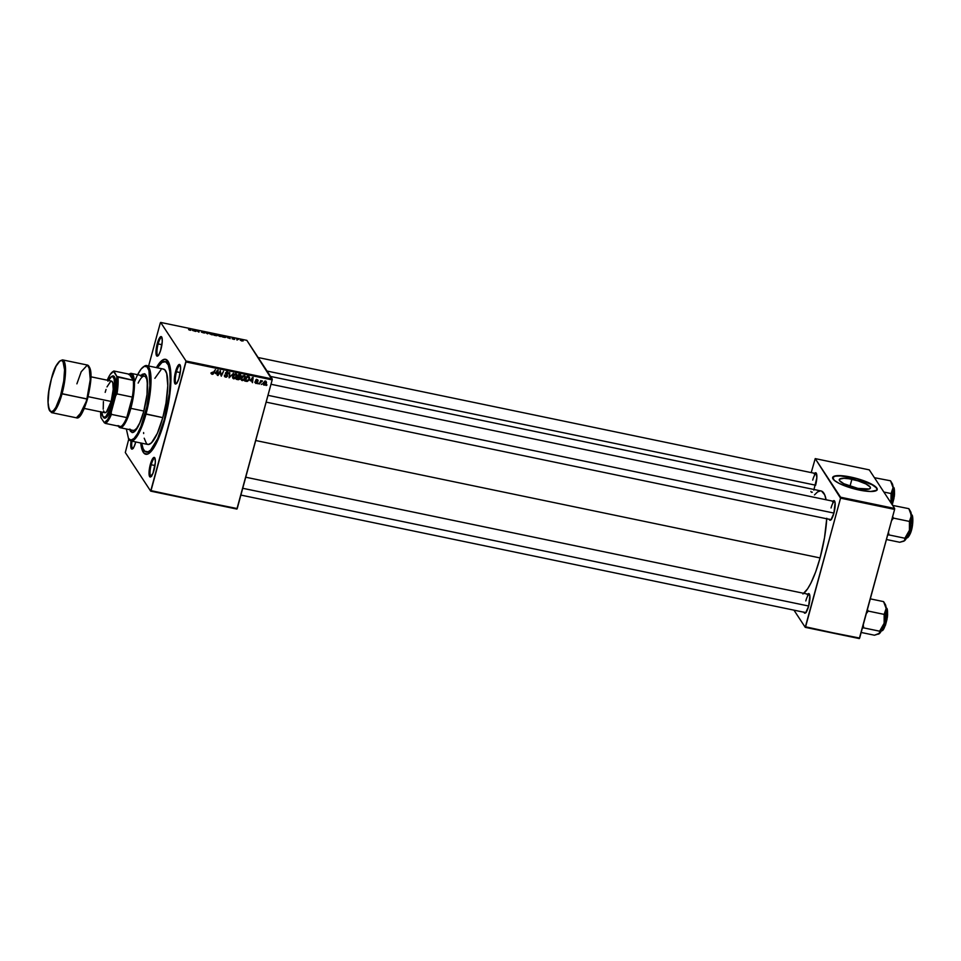 <?xml version="1.0" encoding="UTF-8"?>
<svg xmlns="http://www.w3.org/2000/svg" width="961" height="961" viewBox="0 0 961 961"><rect width="100%" height="100%" fill="white"/><g stroke="black" fill="none" stroke-linecap="round" stroke-linejoin="round"><path stroke-width="1.44" d="M176.476 371.799A9.238 2.27 -78.2 0 0 176.536 383.439A9.238 2.27 101.8 0 1 176.307 383.439A9.238 2.27 101.8 0 1 176.476 371.799L180.26 372.58L176.476 371.799A9.238 2.27 101.8 0 1 180.067 365.36A9.238 2.27 101.8 0 1 180.284 365.444A9.238 2.27 -78.2 0 0 176.476 371.799L175.611 371.426L176.476 371.799M179.311 377.06A10.006 2.463 101.8 0 1 176.091 383.847A10.006 2.463 101.8 0 1 175.611 371.426L174.337 378.898L175.31 384.016L176.968 382.886L178.782 378.85L180.572 369.601L180.32 365.576L179.106 364.483L175.611 371.426A10.006 2.463 101.8 0 1 180.043 364.892A10.006 2.463 101.8 0 1 179.311 377.06M151.225 464.752A9.238 2.27 -78.2 0 0 151.285 476.404A9.238 2.27 101.8 0 1 151.057 476.392A9.238 2.27 101.8 0 1 151.225 464.752L154.997 465.532L151.225 464.752A9.238 2.27 101.8 0 1 154.817 458.313A9.238 2.27 101.8 0 1 155.033 458.397A9.238 2.27 -78.2 0 0 151.225 464.752L150.348 464.379L151.225 464.752M154.06 470.025A10.006 2.463 101.8 0 1 150.841 476.8A10.006 2.463 101.8 0 1 150.348 464.379L149.087 471.851L150.06 476.968L152.943 473.401L155.322 462.553L155.069 458.529L153.856 457.436L150.348 464.379A10.006 2.463 101.8 0 1 154.781 457.844A10.006 2.463 101.8 0 1 154.06 470.025M131.993 441.171A9.238 2.27 -78.2 0 0 132.954 448.511A9.238 2.27 101.8 0 1 132.726 448.511A9.238 2.27 101.8 0 1 131.993 441.171M131.189 440.306L130.72 445.568L131.729 449.087L133.999 446.877L135.729 442.132A10.006 2.463 101.8 0 1 132.51 448.919A10.006 2.463 101.8 0 1 131.08 440.979M158.145 343.906A9.238 2.27 -78.2 0 0 158.205 355.558A9.238 2.27 101.8 0 1 157.976 355.558A9.238 2.27 101.8 0 1 158.145 343.906L161.929 344.699L158.145 343.906A9.238 2.27 101.8 0 1 161.736 337.467A9.238 2.27 101.8 0 1 161.953 337.563A9.238 2.27 -78.2 0 0 158.145 343.906L157.28 343.545L158.145 343.906M160.98 349.179A10.006 2.463 101.8 0 1 157.76 355.966A10.006 2.463 101.8 0 1 157.28 343.545L156.006 351.017L156.979 356.123L158.637 354.993L160.451 350.957L162.241 341.708L161.989 337.695L160.775 336.602L157.28 343.545A10.006 2.463 101.8 0 1 161.712 337.011A10.006 2.463 101.8 0 1 160.98 349.179M140.726 442.985L141.784 448.775L144.234 453.436L147.67 454.085L150.372 452.235L157.748 440.294L164.643 420.438A48.494 11.916 101.8 0 1 149.063 453.328A48.494 11.916 101.8 0 1 140.726 442.985L140.726 442.985M812.333 492.152A10.006 2.463 101.8 0 1 810.892 491.407M829.163 519.108L829.896 520.201L830.941 519.817L833.884 513.258A10.006 2.463 101.8 0 1 830.676 520.045A10.006 2.463 101.8 0 1 829.223 519.288M803.913 612.061L804.633 613.154L805.678 612.77L808.633 606.211A10.006 2.463 101.8 0 1 805.414 612.998A10.006 2.463 101.8 0 1 803.973 612.241M147.393 452.006A46.188 11.352 -78.2 0 0 150.36 452.235A46.188 11.352 101.8 0 1 148.45 452.451L146.252 452.006A46.188 11.352 101.8 0 1 141.687 443.189L143.105 448.667L144.775 451.214L148.054 451.826L150.625 450.072L157.652 438.696L164.223 419.789A46.188 11.352 101.8 0 1 146.252 452.006M802.928 594.006L807.612 588.817L810.892 583.123L815.721 571.771L820.069 557.933L255.71 440.51L820.069 557.933A53.119 13.058 -78.2 0 0 826.748 518.772M821.607 491.131L824.694 494.807L826.1 499.768A53.119 13.058 -78.2 0 0 821.054 490.963L270.57 376.436M831.109 519.637A9.238 2.27 101.8 0 1 830.881 519.637L266.137 402.13M851.878 479.287A16.133 3.724 -164.8 0 1 870.438 488.056A16.133 3.724 -164.8 0 1 857.849 488.38L843.794 483.707L839.554 480.644L839.578 479.143L843.878 478.278L848.947 478.746L857.969 480.848L865.933 483.96L870.173 487.011L870.462 487.84L869.261 489.005L857.849 488.38A16.133 3.724 -164.8 0 1 839.289 479.599A16.133 3.724 -164.8 0 1 851.878 479.287L849.992 486.242L851.878 479.287M877.177 489.738A23.088 5.334 15.2 0 0 850.593 477.329L850.665 477.04A23.088 5.334 -164.8 0 1 877.225 489.593A23.088 5.334 -164.8 0 1 859.218 490.05L848.383 487.131L839.097 483.359L834.28 480.344L832.731 477.293L836.418 475.719L846.473 476.272L857.212 478.638L869.176 482.939L876.336 487.443L877.177 488.717L876.828 490.242L870.678 491.479L859.218 490.05A23.088 5.334 -164.8 0 1 832.658 477.485A23.088 5.334 -164.8 0 1 850.665 477.04L850.593 477.329A23.088 5.334 15.2 0 0 832.622 477.629M125.302 452.535L150.673 491.131L236.886 509.066L272.179 379.895L185.978 361.961L151.021 490.627L236.886 509.066L150.673 491.131L125.302 452.535L128.786 438.997L125.302 452.535M241.367 380.003L242.328 380.628L245.355 378.154L244.923 377.505L245.283 378.406L243.866 380.316L241.776 380.412L241.115 378.274L242.352 376.087L244.202 375.535L245.367 376.556L245.355 378.154L244.202 375.535L242.472 375.991L241.163 378.081L242.328 380.628L241.139 379.499M250.34 380.772L253.151 377.469L252.479 382.682L252.154 381.145L250.34 380.772L252.154 381.145L252.479 382.682L253.151 377.469L250.34 380.772M212.129 374.346L211.564 372.568L212.813 373.673L215.408 369.613L213.15 374.093L212.129 374.346L213.762 373.192L215.408 369.613L212.321 373.769L211.564 372.568L212.129 374.346L211.384 373.012M225.655 372.796L227.625 376.003L226.412 377.168L224.718 376.712L224.502 375.114L225.679 376.544L227.084 375.943L225.595 373.757L226.051 372.351L227.409 372.039L228.49 372.94L228.466 373.937L227.325 372.652L226.147 373.168L227.625 376.003L226.147 373.168L227.228 372.628L228.466 373.937L227.409 372.039L225.607 373.084L227.084 375.943L225.811 376.568L224.502 375.114L225.619 377.156L224.406 376.051L225.619 377.156L227.625 376.003L227 374.382M233.391 373.361L229.102 377.817L229.703 372.592L229.727 377.18L233.391 373.361L229.727 377.18L229.703 372.592L229.102 377.817L233.391 373.361M232.874 378.238L233.823 378.862L236.85 376.388L236.43 375.739L236.682 376.892L235.361 378.538L233.283 378.646L232.586 376.7L233.727 374.418L235.481 373.733L236.862 374.778L236.85 376.388L235.697 373.769L233.979 374.213L232.67 376.316L233.823 378.862L232.646 377.733M267.014 384.941L266.161 385.517L267.014 384.941M239.361 376.46L239.818 379.283L236.346 379.319L238.58 374.442L240.995 375.511L239.926 377.325L240.286 378.478L240.574 374.946L238.58 374.442L236.346 379.319L238.388 379.739L237.908 379.018L238.388 379.739L240.286 378.478L239.926 377.325M215.336 373.493L218.159 370.189L217.486 375.391L217.15 373.865L215.336 373.493L217.15 373.865L217.486 375.391L218.159 370.189L215.336 373.493M219.937 372.64L218.015 375.499L220.261 370.622L221.114 375.343L223.529 371.306L221.294 376.183L220.429 371.475L219.937 372.64L220.429 371.475L221.294 376.183L223.529 371.306L221.114 375.343L220.261 370.622L218.015 375.499L219.576 372.099L219.937 372.64M255.854 383.451L254.857 382.322L256.815 382.694L255.926 380.208L258.053 380.268L258.113 381.073L256.371 380.496L257.428 382.274L256.791 383.367L255.854 383.451L257.404 382.646L256.359 380.544L258.113 381.073L257.2 379.703L255.806 380.52L256.851 382.574L256.01 382.995L254.941 381.865L255.854 383.451L254.929 381.937M247.205 381.457L244.839 381.085L247.085 376.207L249.127 376.76L249.704 377.973L249.019 380.148L247.205 381.457L249.572 378.91L248.995 376.676L247.085 376.207L244.839 381.085L247.205 381.457M263.41 384.688L264.155 385.169L266.425 383.247L265.969 382.55L266.305 383.631L265.116 385.037L263.65 384.953L263.254 383.583L264.335 381.757L266.425 382.13L266.425 383.247L265.608 381.445L263.29 383.439L264.155 385.169L263.218 384.172M262.101 383.907L261.248 384.496L262.101 383.907M260.395 382.766L259.194 384.076L260.815 380.52L261.02 381.373L262.425 380.928L260.395 382.766L262.425 380.928L261.02 381.373L260.815 380.52L259.194 384.076L260.035 382.226L260.395 382.766M258.509 383.163L257.656 383.751L258.509 383.163M272.227 378.958L246.857 340.362L160.655 322.428L186.026 361.024L272.227 378.958L272.179 379.895L237.223 508.561L150.673 491.131L186.026 361.024L185.978 361.961L272.179 379.895L246.857 340.362L160.655 322.428L186.026 361.024L272.227 378.958M221.739 336.074L219.889 336.458L217.823 335.305L219.733 335.077L221.739 336.074L219.528 335.041L217.907 335.473L221.811 336.35M227.421 337.647L228.514 336.927L230.208 338.584L227.421 337.647L230.208 338.584L228.514 336.927L227.421 337.647M189.894 330.212L188.584 329.527L190.254 330.067L190.23 328.95L190.71 330.272L189.894 330.212L190.867 330.043L190.771 329.07L189.81 330.043L188.632 329.659L190.867 330.043M204.693 332.902L201.462 332.182L204.152 332.902L201.606 331.701L203.035 331.605L204.537 332.326L202.11 331.773L204.693 332.902L202.735 331.545L201.57 331.641L204.176 332.806L201.462 332.182L204.717 333.023M208.753 332.806L207.516 333.863L205.053 332.038L207.12 333.599L208.753 332.806L207.12 333.599L205.053 332.038L207.516 333.863L208.753 332.806M213.234 334.308L211.588 334.728L209.318 333.539L211.432 333.359L213.234 334.308L211.024 333.263L209.402 333.707L213.306 334.572M217.282 335.485L214.075 335.233L213.943 333.887L216.802 334.704L217.282 335.485L213.943 333.887L214.075 335.233L216.117 335.653M192.416 330.368L193.509 329.635L195.215 331.305L192.416 330.368L195.215 331.305L193.509 329.635L192.416 330.368M196.212 330.716L195.744 331.413L195.612 330.079L198.483 331.785L198.891 330.764L199.023 332.098L195.612 330.079L195.744 331.413L196.212 330.716M233.619 339.305L232.166 338.752L234.136 339.221L232.442 338.152L234.688 339.317L233.619 339.305L234.664 339.257L232.778 338.404L234.604 338.825L233.175 338.236L232.274 338.32L234.136 339.149L232.106 338.668L234.664 339.257M224.886 337.443L222.568 336.999L222.435 335.653L225.979 337.155L224.886 337.443L225.907 336.915L222.435 335.653L222.568 336.999L225.907 336.915M243.121 340.699L240.298 340.218L243.181 340.927M237.439 339.714L236.826 339.005L238.46 339.365L236.826 339.005L236.923 339.978L238.076 339.401M160.319 322.932L148.619 365.997L160.319 322.932M165.088 361.564L167.262 362.021A46.188 11.352 101.8 0 1 168.932 362.982A46.188 11.352 -78.2 0 0 166.121 362.009M793.966 610.163L805.246 627.329L859.314 638.572L894.607 509.402L840.551 498.158L805.594 626.812L859.314 638.572L805.246 627.329L793.966 610.163M815.228 458.613L840.599 497.221L894.655 508.465L869.285 469.869L815.228 458.613L840.551 498.158L805.246 627.329L859.651 638.068L894.607 509.402L840.551 498.158L840.599 497.221L894.655 508.465L869.285 469.869L815.228 458.613L811.228 472.596L815.228 458.613M807.733 594.15A10.006 2.463 101.8 0 1 809.354 594.042A10.006 2.463 101.8 0 1 808.633 606.211L809.847 595.784L808.922 593.622L807.276 594.751M832.983 501.198A10.006 2.463 101.8 0 1 834.616 501.089A10.006 2.463 101.8 0 1 833.884 513.258L835.097 502.831L834.172 500.669L832.526 501.798M813.823 490.11L816.814 477.905L816.249 473.16L815.348 472.788L814.195 473.917M803.792 593.333A53.119 13.058 -78.2 0 0 820.069 557.933L824.514 537.704L826.772 518.279M820.346 490.903L817.559 491.936L814.472 494.927M877.081 490.086L876.252 487.732L872.18 484.788L857.14 478.926L840.767 475.947L835.205 476.175L832.646 477.581M812.718 480.104A9.238 2.27 101.8 0 1 816.309 473.665A9.238 2.27 101.8 0 1 816.526 473.749A9.238 2.27 -78.2 0 0 812.718 480.104M805.798 600.937A9.238 2.27 101.8 0 1 809.39 594.499A9.238 2.27 101.8 0 1 809.606 594.595A9.238 2.27 -78.2 0 0 805.798 600.937M831.049 507.985A9.238 2.27 101.8 0 1 834.641 501.546A9.238 2.27 101.8 0 1 834.857 501.63A9.238 2.27 -78.2 0 0 831.049 507.985M164.643 420.438L167.851 406.635L170.457 388.448L170.938 376.508L170.109 367.174L168.043 361.24L164.896 359.234L160.968 361.324L156.403 367.619A48.494 11.916 101.8 0 1 168.175 361.468A48.494 11.916 101.8 0 1 164.643 420.438M263.843 383.475L265.452 381.901L265.897 383.139L264.287 384.712L263.458 382.934L264.287 384.712L264.047 382.922L265.38 381.889L265.897 383.139L265.933 381.541M814.652 473.317A10.006 2.463 101.8 0 1 816.285 473.196A10.006 2.463 101.8 0 1 815.553 485.365M216.393 334.752L214.495 334.152L214.195 335.257L214.495 334.152L215.408 334.344L214.495 334.152L214.339 335.281L214.531 334.572L216.225 334.872M216.645 335.737L214.555 335.329L216.742 335.377L216.345 334.848M216.273 335.113L214.399 335.293L216.693 335.509M216.754 335.389L216.105 335.485M212.693 334.188L210.159 333.383L212.693 334.188L211.468 334.704L210.159 333.383M209.942 333.827L212.645 334.848M207.972 333.479L208.177 332.686L207.972 333.479M204.176 332.806L203.3 332.854M202.735 331.545L201.57 331.641M202.098 331.749L202.831 331.713M190.434 330.284L190.771 329.07L190.434 330.284M192.68 330.188L192.861 329.503L192.68 330.188M193.425 329.947L194.002 330.692L192.596 330.248L193.221 329.719L192.56 330.392L194.038 330.548L193.401 329.923M195.84 331.437L196.176 330.2L195.864 331.437M198.422 331.425L199.023 332.098L198.891 330.764L198.422 331.425M198.555 332.001L198.891 330.764L198.555 332.001M234.148 339.401L233.547 339.173M233.175 338.236L232.274 338.32M227.685 337.467L227.865 336.782L227.685 337.467M227.589 337.527L228.225 337.011L229.006 337.972L227.553 337.671L229.042 337.828L228.225 337.011L227.589 337.527M225.367 336.794L222.988 335.93L222.7 337.023L222.988 335.93L225.427 336.903L223.06 337.095L225.318 337.467M221.198 335.954L218.652 335.149L221.198 335.954L219.973 336.47L218.652 335.149M218.435 335.593L221.138 336.614M241.547 340.098L242.592 340.59L241.8 341.011L240.887 340.422L241.571 340.098M242.508 340.903L241.824 340.903L242.508 340.891M237.115 340.026L237.367 339.125L237.115 340.026M237.187 340.038L237.379 339.317L237.187 340.038M239.998 374.069L240.574 374.946M240.971 376.231L239.769 374.682M240.286 378.478L239.733 376.964M240.334 375.547L239.289 374.586L240.43 376.147L239.95 376.796L237.811 376.111L238.16 376.64L238.857 375.126L240.43 376.147L240.43 374.646M239.205 377.397L238.448 376.58M239.769 375.307L238.508 374.598L238.16 376.64L240.43 376.147M239.373 375.919L239.193 374.442M239.025 377.445L237.896 377.217L237.139 378.862L237.547 376.688L239.757 378.346L237.139 378.862L239.445 378.886L239.025 377.445L239.757 378.346M236.682 374.43L235.697 373.769M236.346 374.057L236.37 375.162M232.55 377.649L233.823 378.862M233.523 378.033L232.814 375.859L233.187 376.448L235.517 374.358L236.334 376.219L233.787 378.021M236.334 375.319L236.298 373.913M235.517 374.358L233.979 374.213L233.343 377.817L232.598 376.568M234.028 378.286L236.274 376.424L235.445 373.733M232.622 375.583L233.451 377.409M229.415 375.066L229.907 375.823L229.415 375.066M229.259 376.472L229.727 377.18L229.259 376.472M224.586 376.544L225.619 377.156M224.49 375.174L224.982 375.943L224.49 375.174M225.811 376.568L224.982 375.943M224.418 375.066L225.246 375.703M226.952 375.295L225.342 373.457M226.448 374.826L225.883 373.949L226.496 374.598M225.607 373.084L225.919 374.322M228.346 372.616L227.409 372.039M227.228 372.628L227.961 373.757M227.385 372.892L226.664 371.763M225.691 372.844L226.183 373.589M227.625 376.003L226.988 375.343M226.952 375.439L227.108 374.43M227.012 371.895L227.865 373.024M212.321 373.769L211.949 373.036M211.756 372.904L212.717 372.087M211.961 373.505L211.324 373.409M211.24 373.373L212.105 373.481M217.03 374.706L217.486 375.391L217.03 374.706M216.669 373.144L217.15 373.865L216.669 373.144M215.793 372.964L217.342 370.249L217.234 373.264L215.492 372.508L217.234 373.264L217.606 370.658L215.793 372.964M220.309 370.634L220.381 371.414L220.309 370.634M220.598 374.562L221.114 375.343L220.598 374.562M220.874 374.982L221.294 376.183L220.874 374.982M256.01 382.995L255.494 381.913M256.803 382.166L255.758 380.832M255.806 380.52L256.419 381.781L255.566 380.664M257.584 379.823L258.113 381.073L257.2 379.703M258.113 381.073L257.572 379.727M257.055 380.16L257.56 381.024M257.007 380.015L256.479 379.283M255.914 380.232L256.323 380.856L255.914 380.232M257.308 381.913L256.323 380.856M255.758 379.991L256.719 382.046M256.863 381.397L256.611 382.202M252.034 381.985L252.479 382.682L252.034 381.985M251.674 380.424L252.154 381.145L251.674 380.424M250.785 380.244L252.347 377.541L252.238 380.544L250.485 379.787L252.238 380.544L252.611 377.937L250.785 380.244M248.418 375.811L249.007 378.045M249.139 378.262L249.572 378.91L249.139 378.262M249.103 377.757L248.226 376.448L248.779 377.277L247.013 376.364L245.644 380.628L247.397 380.808L248.755 379.523L246.328 380.772L245.295 380.1L247.361 376.892L248.779 377.277L249.043 378.766L248.875 376.219M248.479 377.901L248.467 376.712M248.779 377.277L248.274 376.46M245.187 376.195L244.202 375.535M244.839 375.823L244.863 376.928M244.022 376.123L242.472 375.991L241.691 378.214L244.022 376.123L244.839 377.997L242.532 380.051L241.307 377.637L242.328 380.628M241.055 379.427L242.28 379.799M244.839 377.096L244.791 375.679M242.028 379.799L241.091 378.334M241.127 377.349L241.956 379.187M265.753 381.049L266.317 381.925L265.608 381.445M263.086 384.088L264.155 385.169M265.332 382.262L264.888 381.036M263.266 382.634L263.71 383.847M261.644 380.82L262.053 381.457L261.644 380.82M242.616 340.626L241.643 340.11M240.887 340.422L241.824 340.903M242.532 380.051L244.779 378.19L244.142 375.727M264.287 384.712L265.897 383.139M118.035 425.567L118.563 426.444A27.713 6.811 -78.2 0 0 130.84 408.353L129.975 407.981A26.944 6.619 101.8 0 1 126.756 417.579A26.944 6.619 101.8 0 1 120.714 426.6A26.944 6.619 101.8 0 1 118.443 426.131M129.182 374.177A27.713 6.811 101.8 0 1 131.357 373.421A27.713 6.811 101.8 0 1 130.84 408.353L143.838 411.056L130.84 408.353A27.713 6.811 101.8 0 1 120.065 427.681A27.713 6.811 101.8 0 1 118.383 426.119M112.881 371.679A26.944 6.619 101.8 0 1 113.903 371.006L129.242 374.189L133.291 380.34L116.834 376.412L113.903 371.006L129.242 374.189L133.291 380.34L131.861 375.102L129.242 374.189A26.944 6.619 101.8 0 1 133.291 380.34A26.944 6.619 101.8 0 1 132.33 397.085L126.756 417.579L132.33 397.085A26.944 6.619 101.8 0 1 129.975 407.981L130.84 408.353A27.713 6.811 -78.2 0 0 129.483 373.949L128.654 374.538M118.107 425.699L120.714 426.6A26.944 6.619 -78.2 0 0 126.756 417.579L111.416 414.395L111.212 412.293L115.728 395.692L116.99 393.902L132.33 397.085L126.756 417.579L111.416 414.395A26.944 6.619 101.8 0 1 105.374 423.405L120.714 426.6L105.374 423.405A26.944 6.619 -78.2 0 0 111.416 414.395L111.212 412.293L116.197 392.881L116.834 376.412L113.554 371.426L110.203 374.466L107.248 380.196A26.175 6.427 101.8 0 1 112.473 371.931A26.175 6.427 101.8 0 1 113.554 371.426L113.903 371.006A26.944 6.619 -78.2 0 0 113.302 371.342L112.473 371.931M104.268 422.672L105.374 423.405L104.268 422.672L107.62 419.645L111.212 412.293A26.175 6.427 101.8 0 1 104.268 422.672L100.989 417.687L104.268 422.672M100.665 411.632L100.989 417.687A26.175 6.427 101.8 0 1 100.665 411.849M132.33 397.085A26.944 6.619 -78.2 0 0 133.291 380.34L117.951 377.144A26.944 6.619 101.8 0 1 116.99 393.902L132.33 397.085M116.99 393.902A26.944 6.619 -78.2 0 0 117.951 377.144L116.834 376.412A26.175 6.427 101.8 0 1 115.728 395.692L116.99 393.902M130.444 429.843A30.019 7.376 -78.2 0 0 132.39 432.558M140.522 375.979L142.264 374.285L144.558 373.829L146.3 375.907L147.333 380.328L147.009 394.503L143.694 411.584A30.019 7.376 101.8 0 1 132.017 432.522M162.998 369.048L164.739 369.757L166.685 373.445L167.779 385.721L166.013 402.971L162.793 417.627L145.988 414.131A38.488 9.454 -78.2 0 0 144.102 366.345L143.261 366.934A37.719 9.274 101.8 0 1 145.111 413.759L162.793 417.627A38.488 9.454 -78.2 0 0 163.502 369.096L146.709 365.6A38.488 9.454 101.8 0 1 145.988 414.131A38.488 9.454 101.8 0 1 131.02 440.967A38.488 9.454 101.8 0 1 128.666 438.781M134.42 382.214A37.719 9.274 101.8 0 1 143.261 366.934M143.682 366.67A38.488 9.454 101.8 0 1 146.709 365.6M157.364 367.823A46.188 11.352 101.8 0 1 165.076 361.564A46.188 11.352 101.8 0 1 164.223 419.789L169.328 393.505L170.205 381.505L169.821 371.691L168.235 364.892L165.556 361.708L162.025 362.405L157.364 367.823M139.97 422.636A27.713 6.811 101.8 0 1 133.219 430.42M138.156 383.091A27.713 6.811 101.8 0 1 144.51 376.147A27.713 6.811 101.8 0 1 147.598 385.986L146.793 379.283L145.399 376.628L144.138 376.123M131.02 440.967L147.826 444.462A38.488 9.454 -78.2 0 0 162.793 417.627L157.328 433.375L151.466 442.853L148.342 444.511L146.589 443.814L144.198 438.216M143.645 433.543L143.597 432.57M154.889 378.31L160.968 369.793M126.335 428.978L128.51 438.552L130.948 440.114L134.011 438.48L137.423 433.819L140.907 426.504L146.865 406.647L149.88 385.601L148.931 370.465L147.021 366.85L144.354 366.345L141.135 369.012L137.615 374.718M144.979 373.889L144.246 373.745A30.019 7.376 101.8 0 1 143.694 411.584L139.429 423.885L135.741 430.288L132.414 432.558L130.468 431.321L129.531 429.135M128.93 439.249A38.488 9.454 -78.2 0 0 145.988 414.131L145.111 413.759A37.719 9.274 101.8 0 1 128.402 438.372L128.93 439.249M144.582 373.853L141.255 376.123M130.264 429.279L132.438 432.582M140.054 422.432L136.654 428.354L134.3 430.312L132.93 430.324M144.606 373.853A30.019 7.376 -78.2 0 0 141.735 375.571M267.987 395.331L833.932 513.078L267.987 395.331M888.589 532.73L888.949 534.917L904.866 538.232L904.565 540.719L899.712 542.268L886.426 539.505L899.712 542.268L903.724 541.211L906.415 538.256L909.418 530.304L904.866 538.232L888.949 534.917L888.589 532.73M887.928 533.968L888.949 534.917L887.928 533.968M911.136 531.001L909.815 534.568L906.679 537.764A11.544 2.835 -78.2 0 0 909.406 534.7L908.109 534.424L909.406 534.7A11.544 2.835 -78.2 0 0 912.506 522.556A11.544 2.835 -78.2 0 0 911.388 515.156L912.265 524.502L909.406 534.7L912.421 525.631L912.169 515.961M908.842 508.669L911.4 515.528A15.496 3.808 -78.2 0 0 910.547 511.468L908.842 508.669L892.649 505.402L908.842 508.669L911.4 515.528L909.43 521.427L909.418 530.304L911.376 518.736L910.499 511.396M887.423 535.217L888.949 534.917L887.423 535.217M891.556 520.634L893.514 518.123L909.43 521.427L893.514 518.123L892.541 516.417L893.514 518.123L891.556 520.634M903.989 541.055L904.565 540.719A15.496 3.808 -78.2 0 0 909.418 530.304L904.866 538.232L905.07 540.154L903.724 541.211M912.542 516.634L912.181 526.868M909.154 535.757L908.481 536.706M907.725 537.331L909.839 534.46M910.271 520.105L909.43 521.427L909.418 530.304A15.496 3.808 -78.2 0 0 911.4 515.528L910.271 520.105M267.038 371.054L815.601 485.197L267.038 371.054M893.994 498.279L892.24 504.789L894.03 495.972L892.024 504.453A11.544 2.835 -78.2 0 0 894.03 495.972L892.517 495.66L894.03 495.972A11.544 2.835 -78.2 0 0 893.057 487.263L894.03 495.972L893.838 488.08M883.868 492.044L891.087 493.546L890.967 502.843L893.069 487.635L891.087 493.546L883.868 492.044M890.511 480.788L893.069 487.635L891.087 493.546L891.087 502.423A15.496 3.808 -78.2 0 0 893.069 487.635A15.496 3.808 -78.2 0 0 892.216 483.575L890.511 480.788L874.438 477.701L890.511 480.788L893.069 487.635L892.168 483.503M894.09 488.476L894.547 494.146M808.682 606.031L242.737 488.284L808.682 606.031M884.588 621.022L884.156 623.257A15.496 3.808 -78.2 0 0 885.754 615.4L884.168 614.391L884.156 623.257L879.603 631.185L863.699 627.881L863.242 624.854L863.699 627.881L879.603 631.185L879.303 633.671L874.45 635.221L861.176 632.458L874.45 635.221L879.904 633.095L882.426 628.494L884.649 621.323L886.15 608.481L884.168 614.391L884.588 621.022M887.099 616.806L885.165 625.118L881.429 630.716A11.544 2.835 -78.2 0 0 887.099 616.806L885.598 616.494L887.099 616.806A11.544 2.835 -78.2 0 0 886.126 608.109L887.099 616.806M882.462 630.284L887.423 616.974L886.907 608.914M866.293 613.598L868.263 611.076L884.168 614.391L868.263 611.076L867.278 609.37L868.263 611.076L866.293 613.598M883.579 601.622L886.15 608.481A15.496 3.808 -78.2 0 0 885.285 604.421L883.579 601.622L870.306 598.859L883.579 601.622L886.15 608.481L885.249 604.349M862.173 628.17L863.699 627.881L862.173 628.17M878.738 634.008L879.303 633.671A15.496 3.808 -78.2 0 0 884.156 623.257L879.603 631.185L879.808 633.119L878.462 634.164M887.063 619.112L885.465 625.215L882.787 630.08M887.171 609.322L887.628 614.992M881.429 630.716C883.243 631.437 885.237 626.86 887.423 616.974L887.411 616.998M885.021 613.058L884.168 614.391L885.754 615.4A15.496 3.808 -78.2 0 0 886.15 608.481L885.021 613.058M76.892 383.835L81.217 371.751L87.367 365.048L89.962 369.745L90.202 379.919L86.874 399.019L61.156 393.481C59.402 400.965 53.311 415.813 49.636 410.683C46.14 404.893 49.311 385.625 51.462 378.742L48.891 391.187L48.062 402.443L49.191 409.842L51.329 411.764L53.456 410.635L55.822 407.404L60.483 395.86L63.738 381.024L64.555 369.769L62.994 361.528L61.288 360.447L59.918 360.964L55.99 366.321L51.462 378.742C53.227 371.246 59.306 356.411 62.994 361.528C66.489 367.33 63.306 386.586 61.156 393.481L62.033 393.854L65.36 374.754L65.12 364.579L62.525 359.882A26.944 6.619 101.8 0 1 62.033 393.854L87.463 399.007L90.526 382.346L89.085 366.73M111.872 376.34L113.53 376.015L114.779 377.505L115.704 383.595L115.02 392.869L112.905 403.127A21.55 5.298 -78.2 0 0 111.848 376.364L111.008 376.952A20.782 5.105 101.8 0 1 112.029 402.755L112.905 403.127L112.341 405.074L108.509 414.587L105.362 418.071L103.416 417.29M108.329 380.424A20.782 5.105 101.8 0 1 111.008 376.952M84.304 408.449L104.881 412.725A16.169 3.976 -78.2 0 0 111.176 401.458L88.076 396.653L111.176 401.458A16.169 3.976 -78.2 0 0 111.476 381.073L90.887 376.796M86.874 399.019A26.944 6.619 -78.2 0 0 87.367 365.048C93.421 368.495 90.875 384.376 87.475 399.007L82.55 411.104L76.387 417.807A26.944 6.619 -78.2 0 0 86.874 399.019M62.033 393.854A26.944 6.619 101.8 0 1 51.558 412.641L57.708 405.938L62.033 393.854M88.088 396.509L90.851 377.265M90.851 375.246L89.289 367.006M79.006 416.726L79.751 416.113M80.52 415.26L83.739 409.662L86.778 401.326M107.92 381.193L111.608 376.628L112.629 376.616L114.131 378.898L114.647 387.235L112.99 398.839L109.71 409.782L105.914 416.377L104.749 417.17L102.875 416.413L101.746 412.077A20.782 5.105 101.8 0 0 102.815 416.317A20.782 5.105 101.8 0 0 112.029 402.755L112.905 403.127A21.55 5.298 -78.2 0 1 103.344 417.194L102.815 416.317M103.548 410.9L104.713 412.677L106.419 412.053L111.176 401.458L113.218 389.385L112.809 382.898L111.644 381.121M110.839 381.133L106.995 386.887M106.046 389.469L105.181 392.352M103.404 401.554L103.223 409.182M78.646 416.954L87.463 399.007C83.126 412.966 79.439 419.236 76.387 417.807L51.558 412.641C46.813 407.356 46.777 396.028 51.45 378.682C54.02 367.655 57.708 361.384 62.525 359.882L87.367 365.048M176.932 383.259L176.091 383.847M151.682 476.224L150.841 476.8M133.351 448.331L132.51 448.919M158.601 355.378L157.76 355.966M831.505 519.457L830.676 520.045M806.255 612.409L805.414 612.998M239.709 377.781L239.145 376.916M225.066 376.123L224.49 375.258M227.024 375.391L226.448 374.526M226.207 373.625L225.631 372.76M211.997 373.553L211.42 372.688M211.456 373.937L210.891 373.072M255.542 382.694L254.965 381.829M257.488 380.424L256.923 379.559M256.371 380.952L255.794 380.088M265.837 382.166L265.272 381.301M263.891 384.448L263.314 383.583M139.645 431.753L138.648 431.549M135.261 430.84L120.065 427.681M150.937 377.493L149.928 377.277M144.51 376.159L131.357 373.421M270.99 384.268L834.641 501.546M911.388 515.156C913.226 512.754 913.887 526.94 909.815 534.556C908.397 537.223 907.352 538.28 906.679 537.764M816.309 473.665L258.137 357.528M893.057 487.263C894.283 486.771 894.715 489.726 894.355 496.128L892.252 504.801M805.823 612.625L240.887 495.083M809.39 594.499L245.74 477.221M886.126 608.109C887.363 607.604 887.796 610.559 887.423 616.974"/></g></svg>
